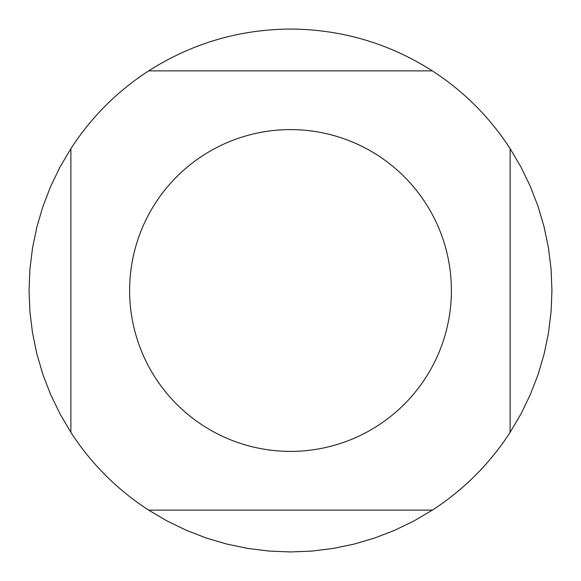 <?xml version="1.0" encoding="UTF-8"?>
<svg xmlns="http://www.w3.org/2000/svg" width="581" height="581" viewBox="0 0 581 581"><rect width="100%" height="100%" fill="white"/><g stroke="black" fill="none" stroke-linecap="round" stroke-linejoin="round"><path stroke-width="0.87" d="M70.882 148.642L60.01 167.088L50.685 186.37L42.965 206.342L36.908 226.88L32.551 247.847L29.929 269.105L29.05 290.5L29.929 311.895L32.551 333.153L36.908 354.12L42.965 374.658L50.685 394.63L60.01 413.912L70.882 432.358L70.882 148.642A261.45 261.45 0 0 1 148.642 70.882L432.358 70.882C389.074 43.357 341.788 29.413 290.5 29.05C239.212 29.413 191.926 43.357 148.642 70.882M148.642 510.118L167.088 520.99L186.37 530.315L206.342 538.035L226.88 544.092L247.847 548.449L269.105 551.071L290.5 551.95L311.895 551.071L333.153 548.449L354.12 544.092L374.658 538.035L394.63 530.315L413.912 520.99L432.358 510.118L148.642 510.118A261.45 261.45 0 0 1 70.882 432.358M510.118 432.358L520.99 413.912L530.315 394.63L538.035 374.658L544.092 354.12L548.449 333.153L551.071 311.895L551.95 290.5L551.071 269.105L548.449 247.847L544.092 226.88L538.035 206.342L530.315 186.37L520.99 167.088L510.118 148.642L510.118 432.358A261.45 261.45 0 0 1 432.358 510.118M451.393 290.5A160.893 160.893 0 0 1 213.554 431.799A160.893 160.893 0 0 1 203.205 155.352A160.893 160.893 0 0 1 451.393 290.5M432.358 70.882A261.45 261.45 0 0 1 510.118 148.642"/></g></svg>
